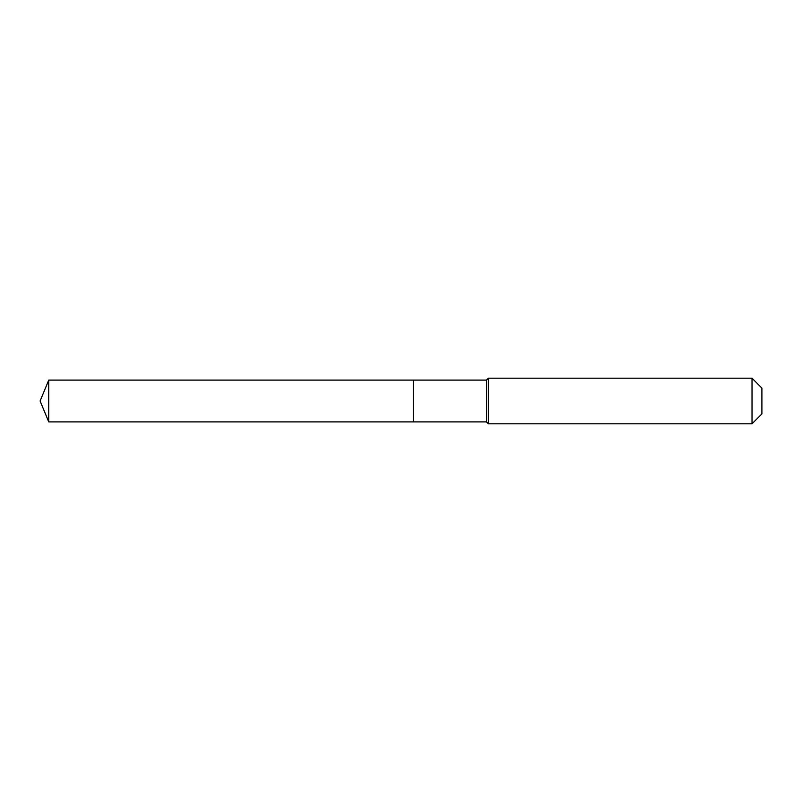 <?xml version="1.0" encoding="UTF-8"?>
<svg xmlns="http://www.w3.org/2000/svg" width="802" height="802" viewBox="0 0 802 802"><rect width="100%" height="100%" fill="white"/><g stroke="black" fill="none" stroke-linecap="round" stroke-linejoin="round"><path stroke-width="1.2" d="M40.1 401L48.752 380.108L486.473 380.108L488.378 378.203L752.025 378.203L761.9 388.088L761.9 413.912L752.025 423.797L488.378 423.797L486.473 421.892L48.752 421.892L40.1 401L48.752 421.892L48.752 380.108M761.9 413.912L752.025 423.797L488.378 423.797L486.473 421.892L413.451 421.892L413.451 380.108L413.451 421.892L48.752 421.892M486.473 421.892L486.473 380.108M488.378 423.797L488.378 378.203M752.025 423.797L752.025 378.203"/></g></svg>
